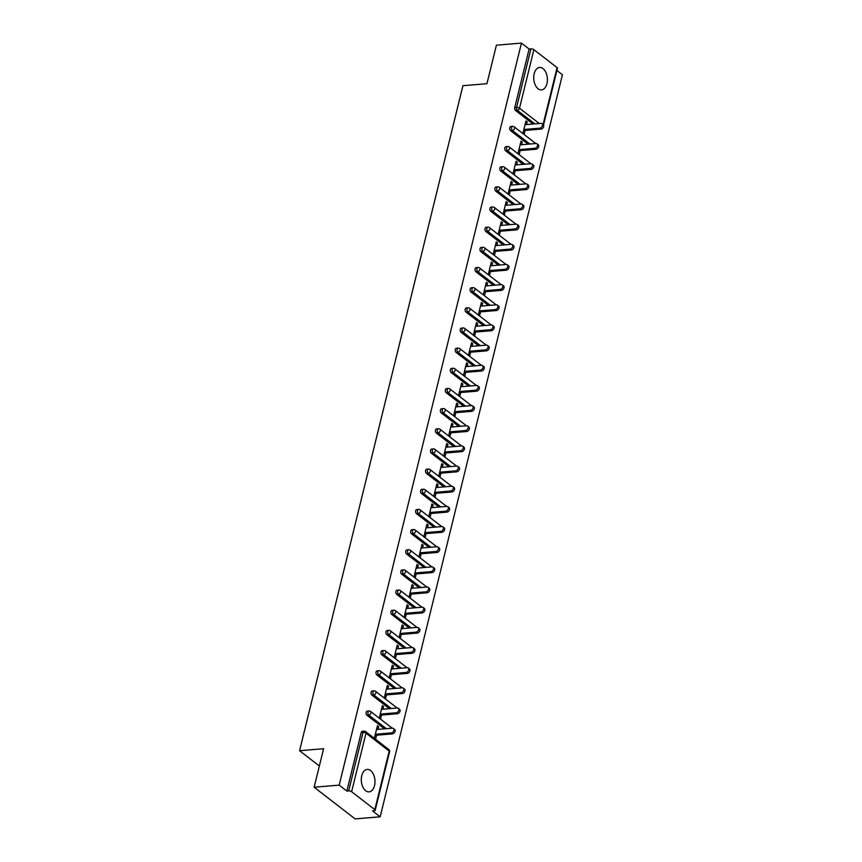 <?xml version="1.0" encoding="UTF-8"?>
<svg xmlns="http://www.w3.org/2000/svg" width="862" height="862" viewBox="0 0 862 862"><rect width="100%" height="100%" fill="white"/><g stroke="black" fill="none" stroke-linecap="round" stroke-linejoin="round"><path stroke-width="1.29" d="M374.528 785.594A11.249 6.81 85.2 0 0 367.201 769.432A11.249 6.81 85.2 0 0 361.749 775.703A11.249 6.81 85.2 0 0 369.076 791.855A11.249 6.81 85.2 0 0 374.528 785.594M546.95 83.614A11.249 6.81 85.2 0 0 539.623 67.462A11.249 6.81 85.2 0 0 534.171 73.733A11.249 6.81 85.2 0 0 541.498 89.885A11.249 6.81 85.2 0 0 546.95 83.614M380.164 816.81L372.503 810.894L374.323 810.733A2.166 0.83 -166.2 0 0 375.196 810.302A2.166 0.83 -166.2 0 0 374.819 809.644L351.621 791.715A2.166 0.83 -166.2 0 0 348.679 790.907L346.847 791.057L339.186 785.131L314.134 787.221L355.112 818.9L380.164 816.81L562.423 74.778L556.906 70.512M314.134 787.221L323.595 748.712L299.577 750.716L319.349 765.995M299.577 750.716L462.926 85.694L486.944 83.7L496.404 45.19L521.445 43.1L529.106 49.026L514.733 107.567L516.564 107.416L530.938 48.875L529.106 49.026M530.938 48.875A2.166 0.83 13.8 0 1 533.89 49.684L557.078 67.613A2.166 0.83 13.8 0 1 557.466 68.27L543.523 125.022M339.186 785.131L521.445 43.1M525.109 130.431L524.182 134.17L522.954 133.222L525.971 120.949L527.199 121.898L525.712 122.016M526.542 124.57L527.199 121.898M346.847 791.057L361.232 732.517A2.166 1.315 -94.8 0 1 362.277 731.31L364.109 731.159A2.166 1.315 -94.8 0 0 363.064 732.366L361.232 732.517M533.039 124.031L515.487 110.455A2.166 1.315 -94.8 0 1 514.733 107.567M384.495 728.821L366.932 715.244A2.166 1.315 -94.8 0 1 366.178 712.357A2.166 1.315 -94.8 0 1 367.234 711.15L369.065 710.999A2.166 1.315 -94.8 0 0 368.009 712.206A2.166 1.315 85.2 0 0 368.764 715.094L366.932 715.244M389.441 708.661L371.888 695.084A2.166 1.315 -94.8 0 1 371.134 692.197A2.166 1.315 -94.8 0 1 372.179 690.99L374.011 690.839A2.166 1.315 -94.8 0 0 372.966 692.046A2.166 1.315 85.2 0 0 373.72 694.934L371.888 695.084M394.397 688.501L376.834 674.924A2.166 1.315 -94.8 0 1 376.08 672.037A2.166 1.315 -94.8 0 1 377.136 670.83L378.968 670.679A2.166 1.315 -94.8 0 0 377.912 671.886A2.166 1.315 85.2 0 0 378.666 674.774L376.834 674.924M399.343 668.341L381.791 654.764A2.166 1.315 -94.8 0 1 381.036 651.877A2.166 1.315 -94.8 0 1 382.082 650.67L383.913 650.519A2.166 1.315 -94.8 0 0 382.868 651.726A2.166 1.315 85.2 0 0 383.622 654.614L381.791 654.764M404.3 648.181L386.736 634.604A2.166 1.315 -94.8 0 1 385.982 631.717A2.166 1.315 -94.8 0 1 387.038 630.51L388.87 630.359A2.166 1.315 -94.8 0 0 387.814 631.566A2.166 1.315 85.2 0 0 388.568 634.454L386.736 634.604M409.245 628.021L391.693 614.444A2.166 1.315 -94.8 0 1 390.939 611.557A2.166 1.315 -94.8 0 1 391.984 610.35L393.815 610.199A2.166 1.315 -94.8 0 0 392.77 611.406A2.166 1.315 85.2 0 0 393.525 614.294L391.693 614.444M414.202 607.861L396.639 594.284A2.166 1.315 -94.8 0 1 395.895 591.397A2.166 1.315 -94.8 0 1 396.94 590.19L398.772 590.039A2.166 1.315 -94.8 0 0 397.716 591.246A2.166 1.315 85.2 0 0 398.47 594.133L396.639 594.284M419.158 587.701L401.595 574.124A2.166 1.315 -94.8 0 1 400.841 571.237A2.166 1.315 -94.8 0 1 401.897 570.03L403.718 569.879A2.166 1.315 -94.8 0 0 402.673 571.086A2.166 1.315 85.2 0 0 403.427 573.973L401.595 574.124M424.104 567.541L406.552 553.964A2.166 1.315 -94.8 0 1 405.797 551.077A2.166 1.315 -94.8 0 1 406.842 549.87L408.674 549.719A2.166 1.315 -94.8 0 0 407.629 550.926A2.166 1.315 85.2 0 0 408.372 553.813L406.552 553.964M429.06 547.381L411.497 533.804A2.166 1.315 -94.8 0 1 410.743 530.917A2.166 1.315 -94.8 0 1 411.799 529.71L413.631 529.559A2.166 1.315 -94.8 0 0 412.575 530.766A2.166 1.315 85.2 0 0 413.329 533.653L411.497 533.804M434.006 527.221L416.454 513.644A2.166 1.315 -94.8 0 1 415.7 510.757A2.166 1.315 -94.8 0 1 416.745 509.55L418.576 509.399A2.166 1.315 -94.8 0 0 417.531 510.606A2.166 1.315 85.2 0 0 418.285 513.493L416.454 513.644M438.963 507.061L421.399 493.484A2.166 1.315 -94.8 0 1 420.645 490.597A2.166 1.315 -94.8 0 1 421.701 489.39L423.533 489.239A2.166 1.315 -94.8 0 0 422.477 490.446A2.166 1.315 85.2 0 0 423.231 493.333L421.399 493.484M443.908 486.901L426.356 473.324A2.166 1.315 -94.8 0 1 425.602 470.436A2.166 1.315 -94.8 0 1 426.647 469.23L428.479 469.079A2.166 1.315 -94.8 0 0 427.433 470.286A2.166 1.315 85.2 0 0 428.188 473.173L426.356 473.324M448.865 466.741L431.302 453.164A2.166 1.315 -94.8 0 1 430.547 450.276A2.166 1.315 -94.8 0 1 431.603 449.07L433.435 448.919A2.166 1.315 -94.8 0 0 432.379 450.126A2.166 1.315 85.2 0 0 433.133 453.013L431.302 453.164M453.811 446.581L436.258 433.015A2.166 1.315 -94.8 0 1 435.504 430.116A2.166 1.315 -94.8 0 1 436.549 428.92L438.381 428.759A2.166 1.315 -94.8 0 0 437.336 429.966A2.166 1.315 85.2 0 0 438.09 432.853L436.258 433.015M458.767 426.421L441.204 412.855A2.166 1.315 -94.8 0 1 440.46 409.956A2.166 1.315 -94.8 0 1 441.506 408.76L443.337 408.599A2.166 1.315 -94.8 0 0 442.281 409.806A2.166 1.315 85.2 0 0 443.036 412.693L441.204 412.855M463.724 406.261L446.16 392.695A2.166 1.315 -94.8 0 1 445.406 389.796A2.166 1.315 -94.8 0 1 446.462 388.6L448.283 388.439A2.166 1.315 -94.8 0 0 447.238 389.646A2.166 1.315 85.2 0 0 447.992 392.533L446.16 392.695M468.669 386.101L451.117 372.535A2.166 1.315 -94.8 0 1 450.363 369.636A2.166 1.315 -94.8 0 1 451.408 368.44L453.24 368.279A2.166 1.315 -94.8 0 0 452.194 369.486A2.166 1.315 85.2 0 0 452.938 372.373L451.117 372.535M473.626 365.941L456.063 352.375A2.166 1.315 -94.8 0 1 455.308 349.487A2.166 1.315 -94.8 0 1 456.364 348.28L458.196 348.119A2.166 1.315 -94.8 0 0 457.14 349.325A2.166 1.315 85.2 0 0 457.894 352.213L456.063 352.375M478.572 345.791L461.019 332.215A2.166 1.315 -94.8 0 1 460.265 329.327A2.166 1.315 -94.8 0 1 461.31 328.12L463.142 327.959A2.166 1.315 -94.8 0 0 462.097 329.165A2.166 1.315 85.2 0 0 462.851 332.053L461.019 332.215M483.528 325.631L465.965 312.055A2.166 1.315 -94.8 0 1 465.211 309.167A2.166 1.315 -94.8 0 1 466.267 307.96L468.098 307.809A2.166 1.315 -94.8 0 0 467.042 309.005A2.166 1.315 85.2 0 0 467.797 311.904L465.965 312.055M488.474 305.471L470.921 291.895A2.166 1.315 -94.8 0 1 470.167 289.007A2.166 1.315 -94.8 0 1 471.212 287.8L473.044 287.649A2.166 1.315 -94.8 0 0 471.999 288.845A2.166 1.315 85.2 0 0 472.753 291.744L470.921 291.895M493.43 285.311L475.867 271.735A2.166 1.315 -94.8 0 1 475.113 268.847A2.166 1.315 -94.8 0 1 476.169 267.64L478.001 267.489A2.166 1.315 -94.8 0 0 476.945 268.685A2.166 1.315 85.2 0 0 477.699 271.584L475.867 271.735M498.376 265.151L480.824 251.575A2.166 1.315 -94.8 0 1 480.069 248.687A2.166 1.315 -94.8 0 1 481.115 247.48L482.946 247.329A2.166 1.315 -94.8 0 0 481.901 248.525A2.166 1.315 85.2 0 0 482.655 251.424L480.824 251.575M503.333 244.991L485.769 231.415A2.166 1.315 -94.8 0 1 485.026 228.527A2.166 1.315 -94.8 0 1 486.071 227.32L487.903 227.169A2.166 1.315 -94.8 0 0 486.847 228.376A2.166 1.315 85.2 0 0 487.601 231.264L485.769 231.415M508.289 224.831L490.726 211.255A2.166 1.315 -94.8 0 1 489.972 208.367A2.166 1.315 -94.8 0 1 491.028 207.16L492.848 207.009A2.166 1.315 -94.8 0 0 491.803 208.216A2.166 1.315 85.2 0 0 492.558 211.104L490.726 211.255M513.235 204.671L495.682 191.095A2.166 1.315 -94.8 0 1 494.928 188.207A2.166 1.315 -94.8 0 1 495.973 187L497.805 186.849A2.166 1.315 -94.8 0 0 496.76 188.056A2.166 1.315 85.2 0 0 497.503 190.944L495.682 191.095M518.191 184.511L500.628 170.935A2.166 1.315 -94.8 0 1 499.874 168.047A2.166 1.315 -94.8 0 1 500.93 166.84L502.761 166.689A2.166 1.315 -94.8 0 0 501.706 167.896A2.166 1.315 85.2 0 0 502.46 170.784L500.628 170.935M523.137 164.351L505.585 150.775A2.166 1.315 -94.8 0 1 504.83 147.887A2.166 1.315 -94.8 0 1 505.875 146.68L507.707 146.529A2.166 1.315 -94.8 0 0 506.662 147.736A2.166 1.315 85.2 0 0 507.416 150.624L505.585 150.775M528.094 144.191L510.53 130.615A2.166 1.315 -94.8 0 1 509.776 127.727A2.166 1.315 -94.8 0 1 510.832 126.52L512.664 126.369A2.166 1.315 -94.8 0 0 511.608 127.576A2.166 1.315 85.2 0 0 512.362 130.464L510.53 130.615M521.596 144.73L522.253 142.058L521.025 141.109L518.008 153.382L519.236 154.33L520.152 150.581M516.64 164.89L517.297 162.218L516.069 161.269L513.052 173.542L514.28 174.49L515.207 170.741M511.694 185.05L512.351 182.378L511.123 181.429L508.106 193.702L509.334 194.65L510.25 190.901M506.737 205.21L507.395 202.538L506.166 201.589L503.149 213.862L504.378 214.81L505.304 211.061M501.792 225.37L502.449 222.698L501.21 221.749L498.204 234.022L499.432 234.97L500.348 231.221M496.835 245.53L497.493 242.858L496.264 241.91L493.247 254.182L494.476 255.13L495.402 251.381M491.89 265.69L492.536 263.018L491.308 262.07L488.301 274.342L489.53 275.29L490.446 271.541M486.933 285.85L487.59 283.178L486.362 282.23L483.345 294.502L484.573 295.45L485.489 291.701M481.977 306.01L482.634 303.338L481.405 302.39L478.388 314.662L479.617 315.611L480.543 311.861M477.031 326.17L477.688 323.498L476.46 322.539L473.443 334.822L474.671 335.771L475.587 332.021M472.074 346.33L472.732 343.658L471.503 342.699L468.486 354.982L469.715 355.931L470.641 352.181M467.129 366.49L467.786 363.818L466.557 362.859L463.54 375.142L464.769 376.091L465.685 372.341M462.172 386.65L462.829 383.978L461.601 383.019L458.584 395.302L459.812 396.251L460.739 392.501M457.226 406.81L457.884 404.138L456.644 403.179L453.638 415.462L454.867 416.411L455.782 412.661M452.27 426.97L452.927 424.298L451.699 423.339L448.682 435.622L449.91 436.571L450.837 432.821M447.324 447.13L447.971 444.458L446.742 443.499L443.736 455.782L444.964 456.731L445.88 452.981M442.368 467.29L443.025 464.618L441.797 463.659L438.78 475.943L440.008 476.891L440.924 473.141M437.411 487.45L438.068 484.767L436.84 483.819L433.823 496.103L435.051 497.051L435.978 493.301M432.465 507.61L433.123 504.927L431.894 503.979L428.877 516.263L430.106 517.211L431.022 513.461M427.509 527.77L428.166 525.087L426.938 524.139L423.921 536.423L425.149 537.371L426.076 533.621M422.563 547.92L423.22 545.247L421.992 544.299L418.975 556.583L420.203 557.531L421.119 553.781M417.607 568.08L418.264 565.407L417.036 564.459L414.019 576.743L415.247 577.691L416.174 573.941M412.661 588.24L413.318 585.567L412.079 584.619L409.073 596.903L410.301 597.851L411.217 594.101M407.704 608.4L408.362 605.727L407.133 604.779L404.116 617.063L405.345 618.011L406.271 614.261M402.759 628.56L403.405 625.887L402.177 624.939L399.171 637.223L400.399 638.171L401.315 634.421M397.802 648.72L398.459 646.047L397.231 645.099L394.214 657.372L395.442 658.331L396.358 654.581M392.846 668.88L393.503 666.207L392.275 665.259L389.258 677.532L390.486 678.491L391.413 674.741M387.9 689.04L388.557 686.367L387.329 685.419L384.312 697.692L385.54 698.651L386.456 694.901M382.943 709.2L383.601 706.528L382.372 705.579L379.355 717.852L380.584 718.811L381.51 715.061M377.998 729.36L378.655 726.688L377.427 725.739L374.41 738.012L375.638 738.971L376.554 735.221M522.253 142.058L520.756 142.176M517.297 162.218L515.81 162.336M512.351 182.378L510.854 182.496M507.395 202.538L505.908 202.656M502.449 222.698L500.951 222.816M497.493 242.858L495.995 242.976M492.536 263.018L491.049 263.136M487.59 283.178L486.093 283.296M482.634 303.338L481.147 303.456M477.688 323.498L476.19 323.616M472.732 343.658L471.245 343.776M467.786 363.818L466.288 363.936M462.829 383.978L461.342 384.096M457.884 404.138L456.386 404.256M452.927 424.298L451.429 424.416M447.971 444.458L446.484 444.577M443.025 464.618L441.527 464.737M438.068 484.767L436.581 484.897M433.123 504.927L431.625 505.057M428.166 525.087L426.679 525.217M423.22 545.247L421.723 545.377M418.264 565.407L416.777 565.537M413.318 585.567L411.82 585.697M408.362 605.727L406.864 605.857M403.405 625.887L401.918 626.017M398.459 646.047L396.962 646.177M393.503 666.207L392.016 666.337M388.557 686.367L387.06 686.497M383.601 706.528L382.114 706.657M378.655 726.688L377.157 726.817M541.939 123.654L543.168 124.602A2.672 1.853 127.7 0 1 543.405 127.22A2.672 1.853 127.7 0 1 540.948 129.106L539.72 128.158A2.672 1.853 -52.3 0 0 542.176 126.261A2.672 1.853 -52.3 0 0 541.939 123.654A2.672 1.853 -52.3 0 0 540.894 123.374L525.055 124.699M539.72 128.158L523.88 129.472M540.948 129.106L523.611 130.55M536.983 143.814L538.222 144.762A2.672 1.853 127.7 0 1 538.448 147.37A2.672 1.853 127.7 0 1 536.002 149.266L534.763 148.318A2.672 1.853 -52.3 0 0 537.22 146.421A2.672 1.853 -52.3 0 0 536.983 143.814A2.672 1.853 -52.3 0 0 535.938 143.534L520.098 144.859M534.763 148.318L518.924 149.632M536.002 149.266L518.665 150.71M532.037 163.974L533.266 164.922A2.672 1.853 127.7 0 1 533.503 167.53A2.672 1.853 127.7 0 1 531.046 169.426L529.818 168.478A2.672 1.853 -52.3 0 0 532.274 166.581A2.672 1.853 -52.3 0 0 532.037 163.974A2.672 1.853 -52.3 0 0 530.992 163.694L515.153 165.019M529.818 168.478L513.978 169.792M531.046 169.426L513.709 170.87M527.081 184.134L528.309 185.082A2.672 1.853 127.7 0 1 528.546 187.69A2.672 1.853 127.7 0 1 526.089 189.586L524.861 188.638A2.672 1.853 -52.3 0 0 527.318 186.742A2.672 1.853 -52.3 0 0 527.081 184.134A2.672 1.853 -52.3 0 0 526.035 183.854L510.196 185.168M524.861 188.638L509.022 189.952M526.089 189.586L508.763 191.03M522.135 204.294L523.363 205.242A2.672 1.853 127.7 0 1 523.6 207.85A2.672 1.853 127.7 0 1 521.144 209.746L519.915 208.798A2.672 1.853 -52.3 0 0 522.372 206.902A2.672 1.853 -52.3 0 0 522.135 204.294A2.672 1.853 -52.3 0 0 521.09 204.014L505.251 205.328M519.915 208.798L504.076 210.112M521.144 209.746L503.807 211.19M517.178 224.454L518.407 225.402A2.672 1.853 127.7 0 1 518.644 228.01A2.672 1.853 127.7 0 1 516.187 229.906L514.959 228.958A2.672 1.853 -52.3 0 0 517.415 227.062A2.672 1.853 -52.3 0 0 517.178 224.454A2.672 1.853 -52.3 0 0 516.133 224.174L500.294 225.488M514.959 228.958L499.12 230.273M516.187 229.906L498.861 231.35M512.233 244.614L513.461 245.562A2.672 1.853 127.7 0 1 513.698 248.17A2.672 1.853 127.7 0 1 511.241 250.066L510.013 249.118A2.672 1.853 -52.3 0 0 512.459 247.222A2.672 1.853 -52.3 0 0 512.233 244.614A2.672 1.853 -52.3 0 0 511.188 244.334L495.338 245.648M510.013 249.118L494.163 250.433M511.241 250.066L493.904 251.51M507.276 264.774L508.505 265.722A2.672 1.853 127.7 0 1 508.742 268.33A2.672 1.853 127.7 0 1 506.285 270.226L505.057 269.278A2.672 1.853 -52.3 0 0 507.513 267.382A2.672 1.853 -52.3 0 0 507.276 264.774A2.672 1.853 -52.3 0 0 506.231 264.494L490.392 265.808M505.057 269.278L489.217 270.593M506.285 270.226L488.948 271.67M502.33 284.934L503.559 285.882A2.672 1.853 127.7 0 1 503.785 288.49A2.672 1.853 127.7 0 1 501.339 290.386L500.111 289.438A2.672 1.853 -52.3 0 0 502.557 287.542A2.672 1.853 -52.3 0 0 502.33 284.934A2.672 1.853 -52.3 0 0 501.285 284.654L485.435 285.968M500.111 289.438L484.261 290.753M501.339 290.386L484.002 291.83M497.374 305.094L498.602 306.042A2.672 1.853 127.7 0 1 498.839 308.65A2.672 1.853 127.7 0 1 496.383 310.546L495.154 309.598A2.672 1.853 -52.3 0 0 497.611 307.702A2.672 1.853 -52.3 0 0 497.374 305.094A2.672 1.853 -52.3 0 0 496.329 304.814L480.49 306.129M495.154 309.598L479.315 310.913M496.383 310.546L479.046 311.99M492.417 325.254L493.657 326.202A2.672 1.853 127.7 0 1 493.883 328.81A2.672 1.853 127.7 0 1 491.437 330.706L490.198 329.758A2.672 1.853 -52.3 0 0 492.655 327.862A2.672 1.853 -52.3 0 0 492.417 325.254A2.672 1.853 -52.3 0 0 491.372 324.974L475.533 326.289M490.198 329.758L474.359 331.073M491.437 330.706L474.1 332.15M487.472 345.414L488.7 346.362A2.672 1.853 127.7 0 1 488.937 348.97A2.672 1.853 127.7 0 1 486.48 350.866L485.252 349.918A2.672 1.853 -52.3 0 0 487.709 348.022A2.672 1.853 -52.3 0 0 487.472 345.414A2.672 1.853 -52.3 0 0 486.427 345.134L470.587 346.449M485.252 349.918L469.413 351.233M486.48 350.866L469.143 352.31M482.515 365.574L483.744 366.522A2.672 1.853 127.7 0 1 483.981 369.13A2.672 1.853 127.7 0 1 481.524 371.026L480.296 370.078A2.672 1.853 -52.3 0 0 482.752 368.182A2.672 1.853 -52.3 0 0 482.515 365.574A2.672 1.853 -52.3 0 0 481.47 365.294L465.631 366.609M480.296 370.078L464.456 371.393M481.524 371.026L464.198 372.47M477.57 385.734L478.798 386.682A2.672 1.853 127.7 0 1 479.035 389.29A2.672 1.853 127.7 0 1 476.578 391.186L475.35 390.227A2.672 1.853 -52.3 0 0 477.807 388.342A2.672 1.853 -52.3 0 0 477.57 385.734A2.672 1.853 -52.3 0 0 476.524 385.454L460.685 386.769M475.35 390.227L459.511 391.553M476.578 391.186L459.241 392.63M472.613 405.894L473.841 406.842A2.672 1.853 127.7 0 1 474.078 409.45A2.672 1.853 127.7 0 1 471.622 411.346L470.393 410.387A2.672 1.853 -52.3 0 0 472.85 408.502A2.672 1.853 -52.3 0 0 472.613 405.894A2.672 1.853 -52.3 0 0 471.568 405.614L455.729 406.929M470.393 410.387L454.554 411.713M471.622 411.346L454.296 412.79M467.667 426.054L468.896 427.002A2.672 1.853 127.7 0 1 469.133 429.61A2.672 1.853 127.7 0 1 466.676 431.506L465.448 430.547A2.672 1.853 -52.3 0 0 467.894 428.662A2.672 1.853 -52.3 0 0 467.667 426.054A2.672 1.853 -52.3 0 0 466.622 425.774L450.772 427.089M465.448 430.547L449.598 431.873M466.676 431.506L449.339 432.95M462.711 446.214L463.939 447.162A2.672 1.853 127.7 0 1 464.176 449.77A2.672 1.853 127.7 0 1 461.72 451.666L460.491 450.707A2.672 1.853 -52.3 0 0 462.948 448.822A2.672 1.853 -52.3 0 0 462.711 446.214A2.672 1.853 -52.3 0 0 461.666 445.934L445.826 447.249M460.491 450.707L444.652 452.033M461.72 451.666L444.383 453.11M457.765 466.374L458.993 467.323A2.672 1.853 127.7 0 1 459.22 469.93A2.672 1.853 127.7 0 1 456.774 471.826L455.545 470.867A2.672 1.853 -52.3 0 0 457.991 468.982A2.672 1.853 -52.3 0 0 457.765 466.374A2.672 1.853 -52.3 0 0 456.72 466.094L440.87 467.409M455.545 470.867L439.695 472.193M456.774 471.826L439.437 473.27M452.809 486.534L454.037 487.483A2.672 1.853 127.7 0 1 454.274 490.09A2.672 1.853 127.7 0 1 451.817 491.986L450.589 491.028A2.672 1.853 -52.3 0 0 453.046 489.142A2.672 1.853 -52.3 0 0 452.809 486.534A2.672 1.853 -52.3 0 0 451.763 486.254L435.924 487.569M450.589 491.028L434.75 492.353M451.817 491.986L434.48 493.43M447.852 506.694L449.091 507.643A2.672 1.853 127.7 0 1 449.317 510.25A2.672 1.853 127.7 0 1 446.872 512.147L445.632 511.188A2.672 1.853 -52.3 0 0 448.089 509.302A2.672 1.853 -52.3 0 0 447.852 506.694A2.672 1.853 -52.3 0 0 446.807 506.414L430.968 507.729M445.632 511.188L429.793 512.513M446.872 512.147L429.535 513.59M442.906 526.854L444.135 527.803A2.672 1.853 127.7 0 1 444.372 530.41A2.672 1.853 127.7 0 1 441.915 532.307L440.687 531.348A2.672 1.853 -52.3 0 0 443.143 529.462A2.672 1.853 -52.3 0 0 442.906 526.854A2.672 1.853 -52.3 0 0 441.861 526.574L426.022 527.889M440.687 531.348L424.847 532.673M441.915 532.307L424.578 533.75M437.95 547.014L439.178 547.963A2.672 1.853 127.7 0 1 439.415 550.57A2.672 1.853 127.7 0 1 436.959 552.467L435.73 551.508A2.672 1.853 -52.3 0 0 438.187 549.622A2.672 1.853 -52.3 0 0 437.95 547.014A2.672 1.853 -52.3 0 0 436.905 546.734L421.065 548.049M435.73 551.508L419.891 552.833M436.959 552.467L419.632 553.91M433.004 567.164L434.232 568.123A2.672 1.853 127.7 0 1 434.47 570.73A2.672 1.853 127.7 0 1 432.013 572.616L430.784 571.668A2.672 1.853 -52.3 0 0 433.241 569.782A2.672 1.853 -52.3 0 0 433.004 567.164A2.672 1.853 -52.3 0 0 431.959 566.894L416.12 568.209M430.784 571.668L414.945 572.993M432.013 572.616L414.676 574.07M428.048 587.324L429.276 588.283A2.672 1.853 127.7 0 1 429.513 590.89A2.672 1.853 127.7 0 1 427.056 592.776L425.828 591.828A2.672 1.853 -52.3 0 0 428.285 589.942A2.672 1.853 -52.3 0 0 428.048 587.324A2.672 1.853 -52.3 0 0 427.002 587.044L411.163 588.369M425.828 591.828L409.989 593.153M427.056 592.776L409.73 594.22M423.102 607.484L424.33 608.443A2.672 1.853 127.7 0 1 424.567 611.05A2.672 1.853 127.7 0 1 422.111 612.936L420.882 611.988A2.672 1.853 -52.3 0 0 423.328 610.102A2.672 1.853 -52.3 0 0 423.102 607.484A2.672 1.853 -52.3 0 0 422.057 607.204L406.207 608.529M420.882 611.988L405.032 613.313M422.111 612.936L404.774 614.38M418.145 627.644L419.374 628.603A2.672 1.853 127.7 0 1 419.611 631.21A2.672 1.853 127.7 0 1 417.154 633.096L415.926 632.148A2.672 1.853 -52.3 0 0 418.382 630.262A2.672 1.853 -52.3 0 0 418.145 627.644A2.672 1.853 -52.3 0 0 417.1 627.364L401.261 628.689M415.926 632.148L400.087 633.473M417.154 633.096L399.817 634.54M413.2 647.804L414.428 648.763A2.672 1.853 127.7 0 1 414.654 651.37A2.672 1.853 127.7 0 1 412.208 653.256L410.98 652.308A2.672 1.853 -52.3 0 0 413.426 650.422A2.672 1.853 -52.3 0 0 413.2 647.804A2.672 1.853 -52.3 0 0 412.155 647.524L396.304 648.849M410.98 652.308L395.13 653.633M412.208 653.256L394.871 654.7M408.243 667.964L409.472 668.923A2.672 1.853 127.7 0 1 409.709 671.53A2.672 1.853 127.7 0 1 407.252 673.416L406.024 672.468A2.672 1.853 -52.3 0 0 408.48 670.582A2.672 1.853 -52.3 0 0 408.243 667.964A2.672 1.853 -52.3 0 0 407.198 667.684L391.359 669.009M406.024 672.468L390.184 673.793M407.252 673.416L389.915 674.86M403.287 688.124L404.526 689.083A2.672 1.853 127.7 0 1 404.752 691.69A2.672 1.853 127.7 0 1 402.306 693.576L401.067 692.628A2.672 1.853 -52.3 0 0 403.524 690.742A2.672 1.853 -52.3 0 0 403.287 688.124A2.672 1.853 -52.3 0 0 402.242 687.844L386.402 689.169M401.067 692.628L385.228 693.953M402.306 693.576L384.969 695.02M398.341 708.284L399.569 709.243A2.672 1.853 127.7 0 1 399.806 711.85A2.672 1.853 127.7 0 1 397.35 713.736L396.121 712.788A2.672 1.853 -52.3 0 0 398.578 710.902A2.672 1.853 -52.3 0 0 398.341 708.284A2.672 1.853 -52.3 0 0 397.296 708.004L381.457 709.329M396.121 712.788L380.282 714.113M397.35 713.736L380.013 715.18M393.384 728.444L394.613 729.392A2.672 1.853 127.7 0 1 394.85 732.01A2.672 1.853 127.7 0 1 392.393 733.896L391.165 732.948A2.672 1.853 -52.3 0 0 393.622 731.062A2.672 1.853 -52.3 0 0 393.384 728.444A2.672 1.853 -52.3 0 0 392.339 728.164L376.5 729.489M391.165 732.948L375.326 734.273M392.393 733.896L375.067 735.34M533.89 49.684L519.506 108.224L539.278 123.514M543.092 124.548L557.078 67.613M534.871 123.88L517.319 110.304A2.166 1.315 85.2 0 1 516.564 107.416A2.166 0.83 13.8 0 1 519.506 108.224A2.166 1.508 127.7 0 1 517.319 110.304L515.487 110.455M374.819 809.644L389.193 751.104L366.005 733.174L351.621 791.715M348.679 790.907L363.064 732.366A2.166 0.83 -166.2 0 1 366.005 733.174A2.166 1.508 -52.3 0 0 365.607 731.601A2.166 2.166 0 0 0 364.109 731.159M375.196 810.302L389.581 751.761A2.166 0.83 -166.2 0 0 389.193 751.104A2.166 1.508 -52.3 0 0 388.805 749.531L365.607 731.601M529.925 144.04L512.362 130.464A2.166 1.508 127.7 0 0 514.56 128.384A2.166 1.508 -52.3 0 0 514.161 126.811A2.166 2.166 0 0 0 512.664 126.369M524.969 164.2L507.416 150.624A2.166 1.508 127.7 0 0 509.604 148.544A2.166 1.508 -52.3 0 0 509.216 146.971A2.166 2.166 0 0 0 507.707 146.529M520.012 184.36L502.46 170.784A2.166 1.508 127.7 0 0 504.647 168.704A2.166 1.508 -52.3 0 0 504.259 167.131A2.166 2.166 0 0 0 502.761 166.689M515.067 204.52L497.503 190.944A2.166 1.508 127.7 0 0 499.701 188.853A2.166 1.508 -52.3 0 0 499.303 187.291A2.166 2.166 0 0 0 497.805 186.849M510.11 224.68L492.558 211.104A2.166 1.508 127.7 0 0 494.745 209.013A2.166 1.508 -52.3 0 0 494.357 207.451A2.166 2.166 0 0 0 492.848 207.009M505.164 244.83L487.601 231.264A2.166 1.508 127.7 0 0 489.799 229.173A2.166 1.508 -52.3 0 0 489.4 227.611A2.166 2.166 0 0 0 487.903 227.169M500.208 264.99L482.655 251.424A2.166 1.508 127.7 0 0 484.843 249.333A2.166 1.508 -52.3 0 0 484.455 247.771A2.166 2.166 0 0 0 482.946 247.329M495.262 285.15L477.699 271.584A2.166 1.508 127.7 0 0 479.897 269.494A2.166 1.508 -52.3 0 0 479.498 267.931A2.166 2.166 0 0 0 478.001 267.489M490.306 305.31L472.753 291.744A2.166 1.508 127.7 0 0 474.94 289.654A2.166 1.508 -52.3 0 0 474.553 288.091A2.166 2.166 0 0 0 473.044 287.649M485.36 325.47L467.797 311.904A2.166 1.508 127.7 0 0 469.995 309.814A2.166 1.508 -52.3 0 0 469.596 308.251A2.166 2.166 0 0 0 468.098 307.809M480.403 345.63L462.851 332.053A2.166 1.508 127.7 0 0 465.038 329.974A2.166 1.508 -52.3 0 0 464.65 328.411A2.166 2.166 0 0 0 463.142 327.959M475.447 365.79L457.894 352.213A2.166 1.508 127.7 0 0 460.082 350.134A2.166 1.508 -52.3 0 0 459.694 348.571A2.166 2.166 0 0 0 458.196 348.119M470.501 385.95L452.938 372.373A2.166 1.508 127.7 0 0 455.136 370.294A2.166 1.508 -52.3 0 0 454.737 368.731A2.166 2.166 0 0 0 453.24 368.279M465.545 406.11L447.992 392.533A2.166 1.508 127.7 0 0 450.179 390.454A2.166 1.508 -52.3 0 0 449.792 388.891A2.166 2.166 0 0 0 448.283 388.439M460.599 426.27L443.036 412.693A2.166 1.508 127.7 0 0 445.234 410.614A2.166 1.508 -52.3 0 0 444.835 409.051A2.166 2.166 0 0 0 443.337 408.599M455.642 446.43L438.09 432.853A2.166 1.508 127.7 0 0 440.277 430.774A2.166 1.508 -52.3 0 0 439.889 429.211A2.166 2.166 0 0 0 438.381 428.759M450.697 466.59L433.133 453.013A2.166 1.508 127.7 0 0 435.332 450.934A2.166 1.508 -52.3 0 0 434.933 449.371A2.166 2.166 0 0 0 433.435 448.919M445.74 486.75L428.188 473.173A2.166 1.508 127.7 0 0 430.375 471.094A2.166 1.508 -52.3 0 0 429.987 469.531A2.166 2.166 0 0 0 428.479 469.079M440.794 506.91L423.231 493.333A2.166 1.508 127.7 0 0 425.429 491.254A2.166 1.508 -52.3 0 0 425.031 489.691A2.166 2.166 0 0 0 423.533 489.239M435.838 527.07L418.285 513.493A2.166 1.508 127.7 0 0 420.473 511.414A2.166 1.508 -52.3 0 0 420.085 509.851A2.166 2.166 0 0 0 418.576 509.399M430.881 547.23L413.329 533.653A2.166 1.508 127.7 0 0 415.516 531.574A2.166 1.508 -52.3 0 0 415.128 530.001A2.166 2.166 0 0 0 413.631 529.559M425.936 567.39L408.372 553.813A2.166 1.508 127.7 0 0 410.571 551.734A2.166 1.508 -52.3 0 0 410.172 550.161A2.166 2.166 0 0 0 408.674 549.719M420.979 587.55L403.427 573.973A2.166 1.508 127.7 0 0 405.614 571.894A2.166 1.508 -52.3 0 0 405.226 570.321A2.166 2.166 0 0 0 403.718 569.879M416.034 607.71L398.47 594.133A2.166 1.508 127.7 0 0 400.668 592.054A2.166 1.508 -52.3 0 0 400.27 590.481A2.166 2.166 0 0 0 398.772 590.039M411.077 627.87L393.525 614.294A2.166 1.508 127.7 0 0 395.712 612.214A2.166 1.508 -52.3 0 0 395.324 610.641A2.166 2.166 0 0 0 393.815 610.199M406.131 648.03L388.568 634.454A2.166 1.508 127.7 0 0 390.766 632.374A2.166 1.508 -52.3 0 0 390.367 630.801A2.166 2.166 0 0 0 388.87 630.359M401.175 668.19L383.622 654.614A2.166 1.508 127.7 0 0 385.81 652.534A2.166 1.508 -52.3 0 0 385.422 650.961A2.166 2.166 0 0 0 383.913 650.519M396.229 688.35L378.666 674.774A2.166 1.508 127.7 0 0 380.864 672.694A2.166 1.508 -52.3 0 0 380.465 671.121A2.166 2.166 0 0 0 378.968 670.679M391.273 708.51L373.72 694.934A2.166 1.508 127.7 0 0 375.907 692.854A2.166 1.508 -52.3 0 0 375.52 691.281A2.166 2.166 0 0 0 374.011 690.839M386.316 728.67L368.764 715.094A2.166 1.508 127.7 0 0 370.951 713.014A2.166 1.508 -52.3 0 0 370.563 711.441A2.166 2.166 0 0 0 369.065 710.999M535.808 143.545L514.161 126.811M530.852 163.705L509.216 146.971M525.906 183.865L504.259 167.131M520.95 204.025L499.303 187.291M516.004 224.185L494.357 207.451M511.047 244.345L489.4 227.611M506.102 264.505L484.455 247.771M501.145 284.665L479.498 267.931M496.189 304.825L474.553 288.091M491.243 324.985L469.596 308.251M486.287 345.145L464.65 328.411M481.341 365.305L459.694 348.571M476.384 385.465L454.737 368.731M471.439 405.625L449.792 388.891M466.482 425.785L444.835 409.051M461.536 445.945L439.889 429.211M456.58 466.105L434.933 449.371M451.623 486.265L429.987 469.531M446.678 506.425L425.031 489.691M441.721 526.585L420.085 509.851M436.775 546.745L415.128 530.001M431.819 566.905L410.172 550.161M426.873 587.065L405.226 570.321M421.917 607.225L400.27 590.481M416.971 627.374L395.324 610.641M412.014 647.534L390.367 630.801M407.058 667.694L385.422 650.961M402.112 687.854L380.465 671.121M397.156 708.014L375.52 691.281M392.21 728.174L370.563 711.441M389.581 751.761A2.166 2.166 0 0 0 388.805 749.531"/></g></svg>
